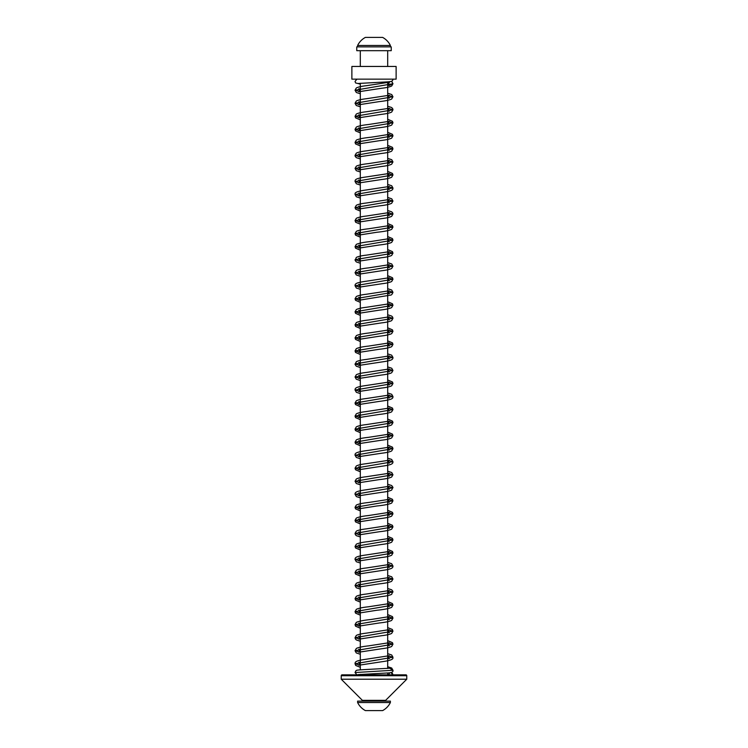 <?xml version="1.0" encoding="UTF-8"?>
<svg xmlns="http://www.w3.org/2000/svg" width="748" height="748" viewBox="0 0 748 748"><rect width="100%" height="100%" fill="white"/><g stroke="black" fill="none" stroke-linecap="round" stroke-linejoin="round"><path stroke-width="1.12" d="M360.312 50.677L360.312 66.45M360.312 83.234L360.312 669.853M360.312 674.359L360.312 674.836L342.116 674.836L405.884 674.836A0.879 0.879 0 0 1 406.762 675.715L406.762 679.212L341.238 679.212L341.238 675.715A0.879 0.879 0 0 1 342.116 674.836M387.688 50.677L387.688 66.45M387.688 81.841L387.688 668.46M387.688 672.966L387.688 674.836L388.483 674.836L389.858 672.761M405.884 674.836L392.971 674.836L390.905 672.592M389.755 668.245L392.971 670.33M389.895 81.635L388.483 83.72L389.306 85.45L392.971 83.72L392.008 81.878L390.867 81.485M388.483 83.72L389.194 82.233L366.361 85.693C361.471 86.254 358.114 87.02 356.3 87.993L355.029 90.237L360.312 91.826M392.971 79.148A2.244 2.244 0 0 1 392.008 80.99C391.466 81.448 391.372 81.728 381.125 82.215L358.077 83.477M374 66.45L396.122 66.45L396.122 79.148L351.878 79.148L351.878 66.45L374 66.45M383.771 701.119A2.627 2.627 0 0 0 385.631 700.343L406.762 679.212M364.229 701.119A2.627 2.627 0 0 1 362.369 700.343L341.238 679.212M390.381 702.54L390.381 701.119L357.619 701.119L357.619 702.54A18.233 18.233 0 0 0 365.379 710.6L382.621 710.6A18.233 18.233 0 0 0 390.381 702.54L357.619 702.54M391.241 50.677L356.759 50.677L356.759 46.881L391.241 46.881L391.241 50.677M377.282 45.46L390.381 45.46A18.233 18.233 0 0 0 382.621 37.4L365.379 37.4A18.233 18.233 0 0 0 357.619 45.46L377.282 45.46M378.469 37.4L372.803 37.4M387.688 666.692L391.709 668.029L392.971 670.264L355.029 672.545L355.964 670.704C357.02 670.077 356.226 670.124 365.361 669.554L389.923 668.207M360.312 89.208L358.788 88.741L359.517 90.237L358.778 91.733L381.583 88.264C386.52 87.712 389.904 86.936 391.746 85.927L392.971 83.72L355.029 90.237L356.3 92.481L360.312 93.799M387.688 95.164L392.962 96.754L355.038 103.271L360.312 104.86M387.688 108.198L392.971 109.788L355.038 116.305L360.312 117.894M387.688 121.232L392.962 122.822L355.029 129.339L360.312 130.928M387.688 134.275L392.971 135.856L355.038 142.372L360.312 143.962M387.688 147.309L392.962 148.889L355.029 155.406L360.312 156.996M387.688 160.343L392.962 161.923L355.038 168.44L360.312 170.03M387.688 173.377L392.971 174.957L355.038 181.483L360.312 183.064M387.688 186.411L392.962 187.991L355.029 194.508L360.312 196.098M387.688 199.445L392.962 201.034L355.038 207.542L360.312 209.131M387.688 212.479L392.971 214.059L355.038 220.585L360.312 222.165M387.688 225.513L392.962 227.093L355.038 233.61L360.312 235.199M387.688 238.547L392.971 240.136L355.038 246.653L360.312 248.233M387.688 251.58L392.962 253.161L355.029 259.687L360.312 261.267M387.688 264.614L392.962 266.204L355.038 272.711L360.312 274.301M387.688 277.648L392.971 279.238L355.038 285.755L360.312 287.335M387.688 290.682L392.962 292.272L355.029 298.789L360.312 300.369M387.688 303.716L392.962 305.306L355.038 311.822L360.312 313.403M387.688 316.75L392.971 318.33L355.038 324.856L360.312 326.437M387.688 329.784L392.962 331.373L355.038 337.89L360.312 339.47M387.688 342.818L392.971 344.407L355.038 350.924L360.312 352.514M387.688 355.852L392.962 357.441L355.029 363.958L360.312 365.548M387.688 368.886L392.962 370.475L355.038 376.992L360.312 378.582M387.688 381.919L392.971 383.509L355.038 390.026L360.312 391.615M387.688 394.953L392.962 396.543L355.029 403.06L360.312 404.649M387.688 407.997L392.962 409.577L355.038 416.094L360.312 417.683M387.688 421.031L392.971 422.611L355.029 429.128L360.312 430.717M387.688 434.064L392.962 435.645L355.038 442.161L360.312 443.751M387.688 447.098L392.971 448.678L355.038 455.195L360.312 456.785M387.688 460.132L392.962 461.712L355.029 468.229L360.312 469.819M387.688 473.166L392.962 474.756L355.038 481.263L360.312 482.853M387.688 486.2L392.971 487.78L355.038 494.306L360.312 495.887M387.688 499.234L392.962 500.814L355.029 507.331L360.312 508.921M387.688 512.268L392.962 513.857L355.038 520.365L360.312 521.954M387.688 525.302L392.962 526.882L355.029 533.408L360.312 534.988M387.688 538.336L392.962 539.925L355.038 546.433L360.312 548.022M387.688 551.37L392.971 552.959L355.038 559.476L360.312 561.056M387.688 564.403L392.962 565.984L355.029 572.51L360.312 574.09M387.688 577.437L392.962 579.027L355.038 585.544L360.312 587.124M387.688 590.471L392.971 592.061L355.038 598.578L360.312 600.158M387.688 603.505L392.962 605.095L355.029 611.612L360.312 613.192M387.688 616.539L392.962 618.129L355.038 624.645L360.312 626.226M387.688 629.573L392.962 631.162L355.029 637.679L360.312 639.269M387.688 642.607L392.962 644.196L355.038 650.713L360.312 652.303M387.688 655.641L392.971 657.23L355.038 663.747L360.312 665.337M406.762 675.715L341.238 675.715M362.369 700.343L385.631 700.343M392.971 674.836L392.448 673.378L391.092 672.545M387.688 93.191L391.746 94.547L392.962 96.754L391.643 99.035C389.512 100.092 385.426 100.943 379.376 101.597L358.788 104.767L359.517 103.271L358.788 101.775L360.312 102.242M387.688 97.782L389.212 98.25L388.483 96.754L389.222 95.258L366.37 98.727C361.49 99.288 358.133 100.054 356.3 101.027L355.038 103.271L356.254 105.477L360.312 106.833M387.688 106.225L391.7 107.544L392.765 108.806L392.971 109.788L391.7 112.032C389.876 113.004 386.51 113.771 381.592 114.332L358.788 117.801L359.517 116.305L358.778 114.809L360.312 115.276M387.688 110.816L389.222 111.284L388.483 109.788L389.212 108.292L366.361 111.761C361.48 112.322 358.124 113.088 356.31 114.061L355.038 116.305L355.571 117.866L360.312 119.867M387.688 119.259L392.448 121.288L392.962 122.822L391.69 125.066C389.184 126.262 384.248 127.235 376.88 127.983L358.778 130.844L359.517 129.339L358.788 127.843L360.312 128.31M387.688 123.85L389.212 124.318L388.483 122.822L389.212 121.326L368.568 124.505C362.546 125.15 358.47 126.01 356.357 127.057L355.029 129.339L355.543 130.863L360.312 132.901M387.688 132.293L392.457 134.331L392.971 135.856L391.643 138.137C389.521 139.193 385.435 140.044 379.386 140.699L358.788 143.868L359.517 142.372L358.788 140.876L360.312 141.344M387.688 136.884L389.212 137.352L388.483 135.856L389.222 134.359L371.064 137.221C363.724 137.959 358.806 138.932 356.31 140.128L355.038 142.372L355.552 143.906L360.312 145.935M387.688 145.327L392.429 147.328L392.962 148.889L391.69 151.133C389.867 152.115 386.501 152.882 381.592 153.443L358.788 156.902L359.517 155.406L358.778 153.91L360.312 154.378M387.688 149.927L389.222 150.395L388.483 148.889L389.212 147.393L366.361 150.862C361.471 151.423 358.124 152.19 356.3 153.162L355.029 155.406L355.216 156.36L356.3 157.65L360.312 158.969M387.688 158.361L391.746 159.717L392.962 161.923L391.69 164.167C389.858 165.149 386.492 165.916 381.583 166.477L358.778 169.946L359.517 168.44L358.788 166.944L360.312 167.412M387.688 162.961L389.212 163.419L388.483 161.923L389.212 160.427L368.568 163.606C362.556 164.251 358.479 165.112 356.357 166.159L355.038 168.44L356.254 170.647L360.312 172.003M387.688 171.395L392.457 173.433L392.971 174.957L391.7 177.201C389.876 178.174 386.51 178.95 381.592 179.511L358.788 182.97L359.517 181.474L358.778 179.978L360.312 180.446M387.688 175.995L389.212 176.463L388.483 174.957L389.222 173.461L366.37 176.93C355.515 178.426 355.076 179.567 355.038 181.483L356.357 183.756L360.312 185.046M387.688 184.429L391.7 185.747L392.962 187.991C392.924 189.899 392.485 191.049 381.583 192.545L358.778 196.013L359.517 194.508L358.788 193.012L360.312 193.48M387.688 189.029L389.222 189.496L388.483 187.991L389.212 186.495L366.361 189.964C350.662 192.03 356.357 194.527 355.029 194.508L356.3 196.752L360.312 198.08M387.688 197.463L391.746 198.818L392.962 201.034L391.643 203.306C389.512 204.363 385.426 205.223 379.376 205.868L358.788 209.038L359.517 207.542L358.788 206.055L360.312 206.513M387.688 202.063L389.212 202.521L388.483 201.025L389.222 199.529L366.38 202.998C361.49 203.559 358.133 204.326 356.31 205.298L355.038 207.542L355.552 209.075L360.312 211.114M387.688 210.497L391.7 211.824L392.691 212.909L392.971 214.059L391.7 216.303C389.876 217.285 386.51 218.051 381.592 218.612L358.788 222.072L359.517 220.585L358.778 219.08L360.312 219.547M387.688 215.097L389.222 215.564L388.483 214.059L389.212 212.563L366.361 216.041C361.48 216.593 358.124 217.359 356.31 218.332L355.038 220.585L355.683 222.287L360.312 224.148M387.688 223.53L392.448 225.569L392.962 227.093L391.69 229.346C389.184 230.543 384.248 231.515 376.87 232.263L358.778 235.115L359.517 233.61L358.788 232.114L360.312 232.581M387.688 228.131L389.212 228.589L388.483 227.093L389.212 225.606L368.568 228.776C362.546 229.43 358.47 230.281 356.357 231.338L355.038 233.61L355.543 235.143L360.312 237.181M387.688 236.564L392.457 238.603L392.971 240.136L391.7 242.371C389.577 243.455 385.472 244.325 379.386 244.97L358.788 248.14L359.517 246.653L358.788 245.148L360.312 245.615M387.688 241.165L389.212 241.632L388.483 240.136L389.222 238.631L371.064 241.492C363.724 242.24 358.806 243.203 356.31 244.4L355.038 246.653L355.552 248.177L360.312 250.215M387.688 249.598L392.429 251.599L392.962 253.161L391.69 255.414C389.867 256.386 386.501 257.153 381.592 257.714L358.788 261.183L359.517 259.687L358.778 258.182L360.312 258.649M387.688 254.198L389.222 254.666L388.483 253.161L389.212 251.674L366.361 255.143C361.471 255.694 358.124 256.471 356.3 257.443L355.15 260.444L356.3 261.922L360.312 263.249M387.688 262.632L391.746 263.988L392.962 266.204L391.69 268.448C389.858 269.42 386.492 270.187 381.583 270.748L358.778 274.217L359.517 272.711L358.788 271.225L360.312 271.683M387.688 267.232L389.212 267.691L388.483 266.204L389.222 264.699L368.568 267.877C362.556 268.532 358.479 269.383 356.357 270.439L355.038 272.711L356.254 274.927L360.312 276.283M387.688 275.666L392.457 277.704L392.971 279.238L391.7 281.472C389.876 282.454 386.51 283.221 381.592 283.782L358.788 287.241L359.517 285.755L358.778 284.249L360.312 284.717M387.688 280.266L389.222 280.734L388.483 279.238L389.222 277.732L366.37 281.211C355.515 282.697 355.085 283.838 355.038 285.755L356.357 288.036L360.312 289.317M387.688 288.7L391.7 290.028L392.962 292.272C392.289 294.226 391.438 295.18 390.409 295.133L358.778 300.285L359.517 298.789L358.788 297.283L360.312 297.751M387.688 293.3L389.222 293.768L388.483 292.262L389.212 290.776L366.37 294.245C361.471 294.806 358.114 295.572 356.3 296.545L355.029 298.789L355.543 300.313L360.312 302.351M387.688 301.743L392.457 303.772L392.962 305.306L391.643 307.587C389.512 308.644 385.426 309.494 379.376 310.149L358.788 313.319L359.517 311.822L358.788 310.327L360.312 310.785M387.688 306.334L389.212 306.802L388.483 305.306L389.222 303.8L366.38 307.278C361.49 307.83 358.133 308.597 356.31 309.579L355.038 311.822L355.552 313.347L360.312 315.385M387.688 314.768L391.643 316.058L392.616 317.049L392.971 318.33L391.69 320.583C389.867 321.556 386.501 322.323 381.592 322.884L358.788 326.352L359.517 324.856L358.778 323.351L360.312 323.819M387.688 319.368L389.222 319.835L388.483 318.339L389.212 316.843L368.549 320.022C362.5 320.668 358.423 321.528 356.31 322.612L355.038 324.856L355.599 326.455L360.312 328.419M387.688 327.811L392.448 329.84L392.962 331.373L391.69 333.617C389.558 334.702 385.454 335.572 379.376 336.217L358.778 339.386L359.517 337.89L358.788 336.394L360.312 336.852M387.688 332.402L389.212 332.869L388.483 331.373L389.212 329.877L368.568 333.047C362.546 333.702 358.479 334.552 356.357 335.609L355.038 337.89L355.543 339.414L360.312 341.453M387.688 340.845L392.457 342.883L392.971 344.407L391.7 346.651C389.577 347.726 385.472 348.596 379.395 349.251L358.788 352.42L359.517 350.924L358.788 349.428L360.312 349.886M387.688 345.436L389.212 345.903L388.483 344.407L389.222 342.902L368.568 346.09C362.518 346.735 358.432 347.596 356.31 348.68L355.038 350.924L355.552 352.458L360.312 354.487M387.688 353.879L391.643 355.16L392.962 357.441C392.915 359.349 392.494 360.489 381.592 361.985L358.788 365.454L359.517 363.958L358.778 362.453L360.312 362.93M387.688 358.47L389.222 358.937L388.483 357.441L389.212 355.945L366.361 359.414C361.471 359.975 358.114 360.742 356.3 361.714L355.085 364.472L356.3 366.202L360.312 367.52M387.688 366.913L391.746 368.268L392.962 370.475L391.7 372.719C389.858 373.701 386.492 374.468 381.583 375.029L358.778 378.488L359.517 376.992L358.788 375.496L360.312 375.964M387.688 371.504L389.212 371.971L388.483 370.475L389.222 368.979L366.37 372.448C361.527 373.009 358.18 373.766 356.357 374.711L355.038 376.992L356.254 379.199L360.312 380.554M387.688 379.947L392.457 381.985L392.971 383.509L391.7 385.753C389.876 386.725 386.51 387.492 381.592 388.053L358.788 391.522L359.517 390.026L358.778 388.53L360.312 388.997M387.688 384.537L389.222 385.005L388.483 383.509L389.212 382.013L366.37 385.482C355.515 386.978 355.085 388.119 355.038 390.026L356.357 392.307L360.312 393.588M387.688 392.981L391.7 394.299L392.962 396.543C392.962 398.394 392.934 399.656 379.386 401.386L358.778 404.556L359.517 403.06L358.788 401.564L360.312 402.031M387.688 397.571L389.212 398.039L388.483 396.543L389.212 395.047L366.37 398.516C361.471 399.077 358.114 399.843 356.3 400.816L355.029 403.06L355.543 404.584L360.312 406.622M387.688 406.014L392.457 408.053L392.962 409.577L391.643 411.858C389.512 412.915 385.426 413.766 379.376 414.42L358.788 417.59L359.517 416.094L358.788 414.598L360.312 415.065M387.688 410.605L389.212 411.073L388.483 409.577L389.222 408.081L366.38 411.55C361.499 412.111 358.142 412.877 356.31 413.85L355.038 416.094L355.552 417.627L360.312 419.656M387.688 419.048L392.504 421.152L392.971 422.611L391.69 424.855C389.577 425.939 385.472 426.809 379.395 427.454L358.788 430.624L359.517 429.128L358.778 427.632L360.312 428.099M387.688 423.639L389.222 424.116L388.483 422.611L389.212 421.115L366.361 424.584C361.48 425.144 358.124 425.911 356.3 426.884L355.029 429.128L355.496 430.586L360.312 432.69M387.688 432.082L392.448 434.121L392.962 435.645L391.69 437.889C389.858 438.87 386.482 439.637 381.583 440.198L358.778 443.667L359.517 442.161L358.788 440.666L360.312 441.133M387.688 436.682L389.212 437.141L388.483 435.645L389.212 434.149L368.568 437.328C362.546 437.973 358.479 438.833 356.357 439.88L355.038 442.161L355.543 443.695L360.312 445.724M387.688 445.116L392.457 447.154L392.971 448.678L391.7 450.922C389.876 451.895 386.501 452.671 381.592 453.232L358.788 456.691L359.517 455.195L358.788 453.699L360.312 454.167M387.688 449.716L389.212 450.174L388.483 448.678L389.222 447.182L368.558 450.361C355.076 452.082 355.038 453.344 355.038 455.195L356.31 457.439L360.312 458.758M387.688 458.15L391.643 459.431L392.962 461.712C392.915 463.629 392.494 464.77 381.592 466.266L358.788 469.735L359.517 468.229L358.778 466.733L360.312 467.201M387.688 462.75L389.222 463.218L388.483 461.712L389.212 460.216L366.361 463.685C361.471 464.246 358.114 465.013 356.3 465.995L355.029 468.229L355.543 469.753L360.312 471.801M387.688 471.184L391.746 472.54L392.962 474.756L391.643 477.028C389.502 478.084 385.416 478.944 379.376 479.59L358.778 482.769L359.517 481.263L358.788 479.767L360.312 480.235M387.688 475.784L389.212 476.242L388.483 474.746L389.222 473.25L366.37 476.719C361.49 477.28 358.133 478.047 356.3 479.019L355.038 481.263L356.254 483.479L360.312 484.826M387.688 484.218L391.7 485.546L392.915 487.266L391.7 490.024C389.876 491.006 386.51 491.773 381.592 492.334L358.788 495.793L359.517 494.306L358.778 492.801L360.312 493.269M387.688 488.818L389.222 489.286L388.483 487.78L389.212 486.284L366.37 489.753C355.515 491.249 355.085 492.39 355.038 494.306L356.357 496.579L360.312 497.869M387.688 497.252L392.448 499.29L392.962 500.814L391.69 503.067C389.184 504.264 384.248 505.237 376.88 505.985L358.778 508.836L359.517 507.331L358.788 505.835L360.312 506.303M387.688 501.852L389.212 502.31L388.483 500.814L389.212 499.327L368.558 502.497C362.5 503.142 358.414 504.012 356.3 505.096L355.029 507.331L355.543 508.864L360.312 510.903M387.688 510.286L392.457 512.324L392.962 513.857L391.643 516.129C389.512 517.186 385.426 518.046 379.376 518.701L358.788 521.861L359.517 520.365L358.788 518.878L360.312 519.336M387.688 514.886L389.212 515.344L388.483 513.857L389.222 512.352L368.568 515.531C362.518 516.176 358.432 517.046 356.31 518.121L355.038 520.365L355.552 521.898L360.312 523.937M387.688 523.32L392.401 525.292L392.962 526.882L391.69 529.126C389.568 530.21 385.472 531.08 379.395 531.725L358.788 534.904L359.517 533.408L358.778 531.903L360.312 532.37M387.688 527.92L389.222 528.387L388.483 526.882L389.212 525.386L366.361 528.864C361.471 529.416 358.124 530.182 356.3 531.164L355.029 533.408L355.384 534.689L356.3 535.643L360.312 536.971M387.688 536.353L392.448 538.392L392.962 539.925L391.69 542.169C389.858 543.142 386.482 543.908 381.583 544.469L358.778 547.938L359.517 546.433L358.788 544.946L360.312 545.404M387.688 540.954L389.212 541.412L388.483 539.925L389.212 538.429L368.568 541.599C362.546 542.253 358.479 543.104 356.357 544.161L355.038 546.433L355.543 547.966L360.312 550.004M387.688 549.387L392.457 551.426L392.971 552.959L391.7 555.194C389.876 556.175 386.51 556.942 381.592 557.503L358.788 560.963L359.517 559.476L358.778 557.971L360.312 558.438M387.688 553.988L389.212 554.455L388.483 552.959L389.222 551.454L366.37 554.932C355.524 556.419 355.076 557.569 355.038 559.476L356.31 561.72L360.312 563.038M387.688 562.421L391.643 563.712L392.962 565.984C392.915 567.9 392.494 569.041 381.583 570.537L358.778 574.006L359.517 572.51L358.778 571.005L360.312 571.472M387.688 567.021L389.222 567.489L388.483 565.984L389.212 564.497L366.361 567.966C361.471 568.527 358.114 569.293 356.3 570.266L355.029 572.51L355.543 574.034L360.312 576.072M387.688 575.455L391.746 576.811L392.962 579.027L391.643 581.308C389.512 582.365 385.416 583.216 379.376 583.87L358.778 587.04L359.517 585.534L358.788 584.048L360.312 584.506M387.688 580.055L389.212 580.523L388.483 579.027L389.222 577.521L366.37 581C361.49 581.551 358.133 582.318 356.3 583.3L355.038 585.544L356.254 587.75L360.312 589.106M387.688 588.489L391.7 589.817L392.85 591.294L391.7 594.295C389.876 595.277 386.51 596.044 381.592 596.605L358.788 600.074L359.517 598.578L358.778 597.072L360.312 597.54M387.688 593.089L389.222 593.557L388.483 592.061L389.212 590.555L366.361 594.034C361.48 594.585 358.133 595.352 356.31 596.334L355.038 598.578L355.571 600.139L360.312 602.14M387.688 601.532L392.448 603.561L392.962 605.095L391.69 607.339C389.184 608.535 384.248 609.508 376.88 610.256L358.778 613.108L359.517 611.612L358.788 610.116L360.312 610.574M387.688 606.123L389.212 606.591L388.483 605.095L389.212 603.599L368.558 606.768C362.537 607.423 358.47 608.274 356.357 609.33L355.029 611.612L355.543 613.136L360.312 615.174M387.688 614.566L392.457 616.604L392.962 618.129L391.643 620.41C389.521 621.466 385.426 622.317 379.386 622.972L358.788 626.141L359.517 624.645L358.788 623.149L360.312 623.608M387.688 619.157L389.212 619.625L388.483 618.129L389.222 616.623L371.064 619.484C363.724 620.232 358.806 621.205 356.31 622.401L355.038 624.645L355.552 626.179L360.312 628.208M387.688 627.6L392.317 629.461L392.962 631.162L391.69 633.406C389.867 634.379 386.501 635.145 381.592 635.707L358.788 639.175L359.517 637.679L358.778 636.174L360.312 636.642M387.688 632.191L389.222 632.658L388.483 631.162L389.212 629.666L366.361 633.135C361.471 633.696 358.124 634.463 356.3 635.435L355.029 637.679L355.309 638.829L356.3 639.923L360.312 641.242M387.688 640.634L392.448 642.663L392.962 644.196L391.69 646.44C389.858 647.422 386.482 648.189 381.583 648.75L358.778 652.209L359.517 650.713L358.788 649.217L360.312 649.675M387.688 645.225L389.212 645.692L388.483 644.196L389.212 642.7L368.568 645.87C362.546 646.524 358.479 647.375 356.357 648.432L355.038 650.713L356.254 652.92L360.312 654.276M387.688 653.668L391.7 654.986L392.971 657.23C391.634 657.221 397.366 659.708 381.592 661.774L358.788 665.243L359.517 663.747L358.778 662.251L360.312 662.719M387.688 658.259L389.212 658.726L388.483 657.23L389.222 655.725L366.37 659.203C355.515 660.69 355.076 661.84 355.038 663.747L355.693 665.449L360.312 667.31M360.312 84.122L355.59 82.925L355.029 81.439L356.927 79.148M391.98 81.859L391.064 81.439M389.306 85.45L387.688 85.524M356.908 674.836L355.029 672.545M392.971 670.264C393.345 671.975 391.587 672.873 387.698 672.957L358.068 674.603M390.381 46.881L390.381 45.46M357.619 46.881L357.619 45.46"/></g></svg>
